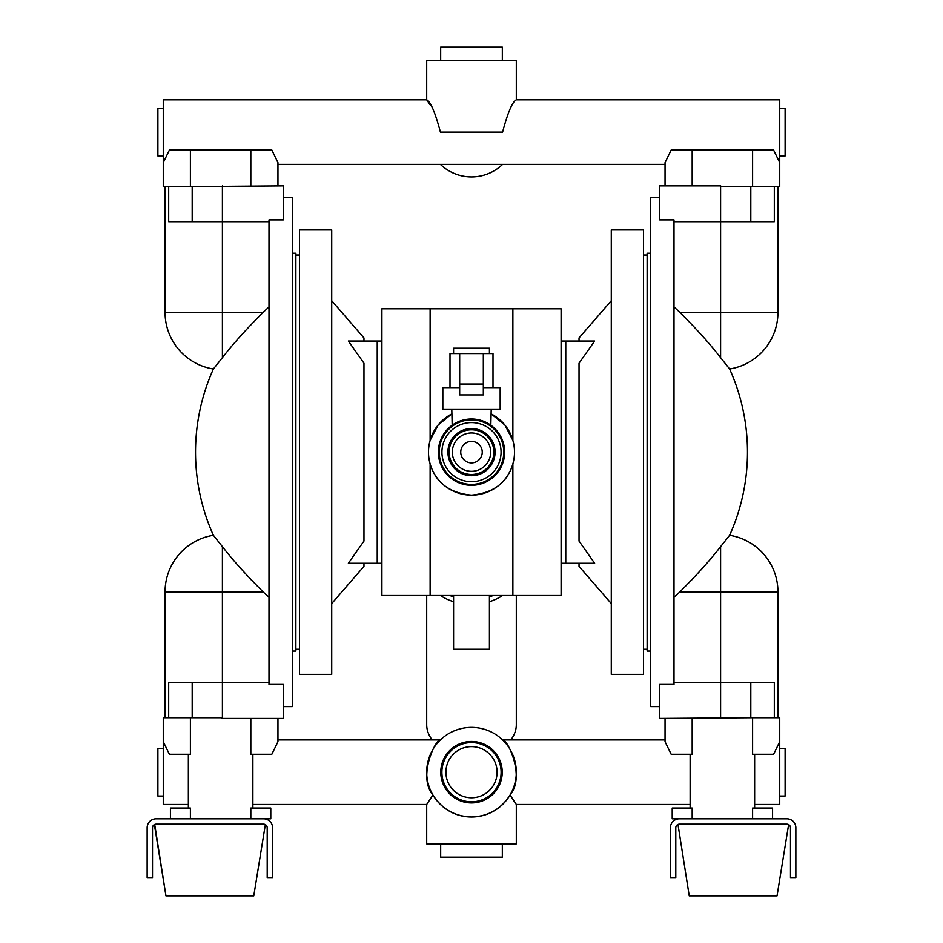 <?xml version="1.0" encoding="UTF-8"?>
<svg xmlns="http://www.w3.org/2000/svg" width="943" height="943" viewBox="0 0 943 943"><rect width="100%" height="100%" fill="white"/><g stroke="black" fill="none" stroke-linecap="round" stroke-linejoin="round"><path stroke-width="1.41" d="M493 387.632L493 353.59L483.323 353.59L483.323 394.928L459.677 394.928L459.677 384.049L483.323 384.049M483.323 387.632L500.167 387.632L500.167 409.132L442.833 409.132L442.833 387.632L459.677 387.632M483.323 353.59L459.677 353.59L459.677 384.049M450 387.632L450 353.59L459.677 353.59M453.583 353.59L453.583 348.215L489.417 348.215L489.417 353.59M491.209 409.132L490.82 425.199M451.791 409.132L452.18 425.199M469.543 419.057L456.895 422.381L451.791 425.493M473.457 419.057L475.39 419.222M485.574 422.134L491.209 425.493M438.354 452.145A33.146 33.146 0 0 1 471.5 418.998A33.146 33.146 0 0 1 504.646 452.145A33.146 33.146 0 0 1 471.5 485.303A33.146 33.146 0 0 1 438.354 452.145M439.249 452.145A32.251 32.251 0 0 1 471.5 419.894A32.251 32.251 0 0 1 503.751 452.145A32.251 32.251 0 0 1 471.5 484.407A32.251 32.251 0 0 1 439.249 452.145M501.063 452.145A29.563 29.563 0 0 1 471.5 481.72A29.563 29.563 0 0 1 441.937 452.145A29.563 29.563 0 0 1 471.5 422.582A29.563 29.563 0 0 1 501.063 452.145M460.75 452.145A10.75 10.75 0 0 1 471.5 441.395A10.75 10.75 0 0 1 482.25 452.145A10.75 10.75 0 0 1 471.5 462.895A10.75 10.75 0 0 1 460.75 452.145M495.075 452.145A23.575 23.575 0 0 0 471.5 428.57A23.575 23.575 0 0 0 447.925 452.145A23.575 23.575 0 0 0 471.5 475.72A23.575 23.575 0 0 0 495.075 452.145M449.151 452.145A22.349 22.349 0 0 0 471.5 474.494A22.349 22.349 0 0 0 493.849 452.145A22.349 22.349 0 0 0 471.5 429.796A22.349 22.349 0 0 0 449.151 452.145M490.678 452.145A19.178 19.178 0 0 0 471.5 432.967A19.178 19.178 0 0 0 452.322 452.145A19.178 19.178 0 0 0 471.5 471.323A19.178 19.178 0 0 0 490.678 452.145M579.026 563.254L579.026 566.354L611.276 603.567M579.026 341.036L579.026 337.936L611.276 300.723M579.026 363.232L594.632 341.036L565.765 341.036L565.765 563.254L594.632 563.254L579.026 541.058L579.026 363.232M377.235 563.254L348.368 563.254L363.974 541.058L363.974 363.232L348.368 341.036L377.235 341.036L377.235 563.254L381.903 563.254M561.097 563.254L565.765 563.254M611.276 674.351L611.276 229.939L643.539 229.939L643.539 674.351L611.276 674.351M377.235 341.036L381.903 341.036M561.097 341.036L565.765 341.036M363.974 563.254L363.974 566.354L331.724 603.567M331.724 300.723L363.974 337.936L363.974 341.036M331.724 452.145L331.724 229.939L299.461 229.939L299.461 674.351L331.724 674.351L331.724 452.145M512.874 595.505L512.874 463.897C507.334 482.616 493.543 493.036 471.5 495.158A43.013 43.013 0 0 0 491.209 413.918L504.906 425.057L512.874 440.393L512.874 308.785L561.097 308.785L561.097 595.505L381.903 595.505L381.903 308.785L430.126 308.785L430.126 440.393L438.094 425.057L451.791 413.918A43.013 43.013 0 0 0 471.5 495.158C449.457 493.048 435.666 482.627 430.126 463.897A43.013 43.013 0 0 1 430.126 440.393M430.126 595.505L430.126 463.897M512.874 308.785L430.126 308.785M453.583 595.505L453.583 649.267L489.417 649.267L489.417 595.505M489.417 597.013L493.106 595.505M449.894 595.505L453.583 597.013M650.705 253.231L647.122 253.231L647.122 651.059L650.705 651.059M489.417 601.681A44.804 31.673 0 0 0 502.525 595.505M440.475 595.505A44.804 31.673 0 0 0 453.583 601.681M292.295 651.059L295.878 651.059L295.878 253.231L292.295 253.231M516.304 595.505L516.304 724.707A44.804 31.673 0 0 1 510.776 739.949M426.696 595.505L426.696 724.707A44.804 31.673 0 0 0 432.224 739.949M659.664 197.676L650.705 197.676L650.705 706.613L659.664 706.613M673.997 221.688L720.593 221.688L720.593 185.854L659.664 185.854L659.664 219.872L673.997 219.872L673.997 684.418L659.664 684.418L659.664 718.436L752.597 717.729L752.597 754.282L773.59 754.282L779.731 741.67L779.731 804.462L754.636 804.462M283.336 706.613L292.295 706.613L292.295 197.676L283.336 197.676M673.997 682.602L774.309 682.602L774.309 717.729M269.003 682.602L222.407 682.602L222.407 718.436L283.336 718.436L283.336 684.418L269.003 684.418L269.003 219.872L283.336 219.872L283.336 185.854L190.403 186.573L190.403 150.008L271.832 150.008L277.961 162.62L277.961 185.854M720.593 185.854L721.489 186.573L752.597 186.573L752.597 150.008L671.168 150.008L665.039 162.62L665.039 185.854M720.593 718.436L720.593 591.921L777.94 591.921A57.346 57.346 0 0 0 729.611 535.294A202.497 202.497 0 0 0 729.611 368.996L720.593 357.668C710.032 343.983 696.429 328.883 679.809 312.369L720.593 312.369L720.593 221.688L774.309 221.688L774.309 186.573M269.003 221.688L168.691 221.688L168.691 186.573M190.403 186.573L163.269 186.573L163.269 99.84L426.696 99.84C430.645 101.761 435.218 112.523 440.405 132.091L502.595 132.091C507.794 112.5 512.367 101.75 516.304 99.84L779.731 99.84L779.731 186.573L752.597 186.573M679.809 312.369A194.211 194.211 0 0 0 673.997 306.994M665.039 718.436L665.039 741.67L671.168 754.282L692.174 754.282L692.174 718.436M690.123 808.045L690.123 754.282M754.636 808.045L754.636 754.282M729.611 535.294L720.593 546.634C710.032 560.307 696.429 575.407 679.809 591.921A194.211 194.211 0 0 1 673.997 597.296M779.731 741.67L779.731 717.729L752.597 717.729M222.407 185.854L222.407 312.369L165.06 312.369A57.346 57.346 0 0 0 213.389 368.996A202.497 202.497 0 0 0 213.389 535.294L222.407 546.634C232.968 560.307 246.571 575.407 263.191 591.921L222.407 591.921L222.407 682.602L168.691 682.602L168.691 717.729M222.407 718.436L221.511 717.729L190.403 717.729L190.403 754.282L169.41 754.282L163.269 741.67L163.269 804.462L188.364 804.462M665.039 164.353L277.961 164.353M779.731 162.62L773.59 150.008L752.597 150.008M163.269 162.62L169.41 150.008L190.403 150.008M691.525 580.122L702.405 568.299M691.525 324.168L702.405 335.991M665.039 739.949L502.595 739.949C506.804 738.086 525.876 776.419 510.057 795.008L516.304 804.462L516.304 843.879L426.696 843.879L426.696 804.462L252.877 804.462M690.123 804.462L516.304 804.462M514.489 801.88L512.473 798.874M426.696 804.462L432.943 795.008C417.171 776.655 436.126 738.074 440.405 739.949L277.961 739.949M733.135 824.17L679.373 824.17C677.062 824.665 677.062 824.665 679.373 824.17C677.062 824.665 677.062 824.665 679.373 824.17L786.898 824.17C789.208 824.665 789.208 824.665 786.898 824.17C789.208 824.665 789.208 824.665 786.898 824.17A3.583 3.583 0 0 1 790.482 827.754L790.482 877.933L795.857 877.933L795.857 827.754A8.958 8.958 0 0 0 786.898 818.795L672.206 818.795L672.206 808.045L692.174 808.045L692.174 818.795M772.565 818.795L772.565 808.045L752.597 808.045L752.597 818.795M263.191 591.921A194.211 194.211 0 0 0 269.003 597.296M252.877 808.045L252.877 754.282M188.364 808.045L188.364 754.282M277.961 718.436L277.961 741.67L271.832 754.282L250.826 754.282L250.826 718.436M163.269 741.67L163.269 717.729L190.403 717.729M213.389 368.996L222.407 357.668C232.968 343.983 246.571 328.883 263.191 312.369A194.211 194.211 0 0 1 269.003 306.994M516.304 99.84L516.304 60.411L426.696 60.411L426.696 99.84L430.538 105.427M502.595 164.353A44.804 44.804 0 0 1 440.405 164.353M779.731 108.256L785.106 108.256L785.106 155.925L779.731 155.925M510.057 795.008C501.051 809.094 488.203 816.414 471.5 817.003A44.804 44.804 0 0 0 516.304 772.199A44.804 44.804 0 0 0 471.5 727.395A44.804 44.804 0 0 0 426.696 772.199A44.804 44.804 0 0 0 471.5 817.003C454.797 816.414 441.949 809.094 432.943 795.008M679.373 818.795A8.958 8.958 0 0 0 670.414 827.754L670.414 877.933L675.789 877.933L675.789 827.754A3.583 3.583 0 0 1 679.373 824.17M779.731 796.033L785.106 796.033L785.106 748.365L779.731 748.365M251.475 580.122L240.595 568.299M251.475 324.168L240.595 335.991M250.826 818.795L250.826 808.045L270.794 808.045L270.794 818.795L156.102 818.795A8.958 8.958 0 0 0 147.143 827.754L147.143 877.933L152.518 877.933L152.518 827.754A3.583 3.583 0 0 1 156.102 824.17C153.792 824.665 153.792 824.665 156.102 824.17C153.792 824.665 153.792 824.665 156.102 824.17L263.627 824.17C265.938 824.665 265.938 824.665 263.627 824.17C265.938 824.665 265.938 824.665 263.627 824.17A3.583 3.583 0 0 1 267.211 827.754L267.211 877.933L272.586 877.933L272.586 827.754A8.958 8.958 0 0 0 263.627 818.795M170.435 818.795L170.435 808.045L190.403 808.045L190.403 818.795M163.269 155.925L157.894 155.925L157.894 108.256L163.269 108.256M471.5 802.929A30.73 30.73 0 0 0 502.23 772.199A30.73 30.73 0 0 0 471.5 741.481A30.73 30.73 0 0 0 440.77 772.199A30.73 30.73 0 0 0 471.5 802.929M163.269 748.365L157.894 748.365L157.894 796.033L163.269 796.033M677.982 824.453L689.227 895.85L777.044 895.85L788.619 824.606M440.676 60.411L440.676 47.15L502.324 47.15L502.324 60.411M471.5 742.589A29.61 29.61 0 0 0 441.89 772.199A29.61 29.61 0 0 0 471.5 801.821A29.61 29.61 0 0 0 501.11 772.199A29.61 29.61 0 0 0 471.5 742.589M440.676 843.879L440.676 857.14L502.324 857.14L502.324 843.879M154.711 824.453L165.956 895.85L154.381 824.606M209.865 824.17L156.102 824.17M471.5 797.778A25.579 25.579 0 0 0 497.079 772.199A25.579 25.579 0 0 0 471.5 746.62A25.579 25.579 0 0 0 445.921 772.199A25.579 25.579 0 0 0 471.5 797.778M265.348 824.606L253.773 895.85L165.956 895.85M750.805 221.688L750.805 186.573M750.805 682.602L750.805 717.729M692.174 185.854L692.174 150.008M729.611 368.996A57.346 57.346 0 0 0 777.94 312.369L720.593 312.369L720.593 357.668M679.809 591.921L720.593 591.921L720.593 546.634M192.195 682.602L192.195 717.729M192.195 221.688L192.195 186.573M213.389 535.294A57.346 57.346 0 0 0 165.06 591.921L222.407 591.921L222.407 546.634M250.826 185.854L250.826 150.008M263.191 312.369L222.407 312.369L222.407 357.668M647.122 255.023L643.539 255.023M647.122 649.267L643.539 649.267M295.878 255.023L299.461 255.023M295.878 649.267L299.461 649.267M777.94 312.369L777.94 186.573M777.94 591.921L777.94 717.729M165.06 591.921L165.06 717.729M165.06 312.369L165.06 186.573"/></g></svg>
